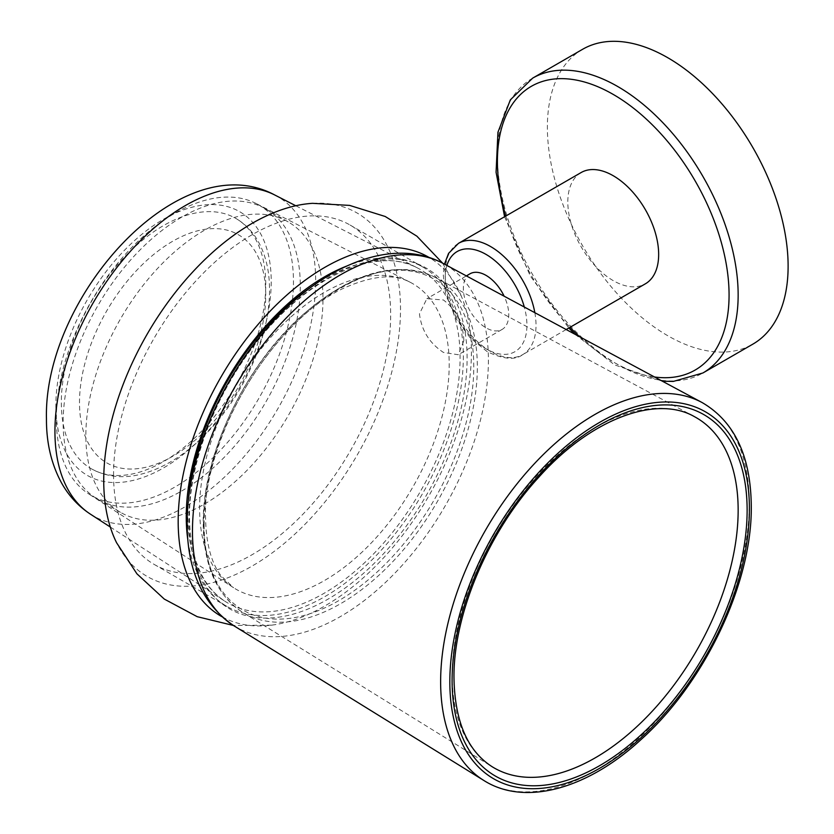 <?xml version="1.0" encoding="UTF-8"?>
<svg xmlns="http://www.w3.org/2000/svg" width="834" height="834" viewBox="0 0 834 834"><rect width="100%" height="100%" fill="white"/><g stroke="black" fill="none" stroke-linecap="round" stroke-linejoin="round"><path stroke-width="0.63" stroke-dasharray="4.17 3.13" d="M582.632 49.279A170.24 98.287 -120 0 0 556.539 185.701A170.24 98.287 -120 0 0 667.753 335.706A170.24 98.287 -120 0 0 752.862 344.14M581.121 172.555A64.239 37.092 -120 0 0 571.269 224.023A64.239 37.092 -120 0 0 613.24 280.631A64.239 37.092 -120 0 0 645.36 283.821M469.99 273.802A32.119 18.546 -120 0 0 465.07 299.531A32.119 18.546 -120 0 0 486.055 327.845A32.119 18.546 -120 0 0 502.11 329.43A32.119 18.546 -120 0 0 504.132 296.185M463.871 340.647C463.141 323.498 456.334 309.946 443.448 299.99L426.862 298.697L419.46 313.834C421.462 330.337 429.447 343.212 443.448 352.438L458.273 354.742L463.871 340.647M442.583 263.127L461.411 296.32A207.353 119.721 120 0 1 471.418 352.021A207.353 119.721 -60 0 1 271.55 625.166A207.353 119.721 -60 0 1 221.771 616.618M312.562 203.329A209.855 121.159 120 0 1 400.508 309.039A209.855 121.159 -60 0 1 283.018 544.466A209.855 121.159 -60 0 1 116.593 542.757M461.411 296.32A207.353 119.721 120 0 0 429.114 257.477M187.931 540.568A195.927 113.122 120 0 0 226.827 606.36A195.927 113.122 120 0 0 377.812 553.87A195.927 113.122 120 0 0 463.339 356.691A195.927 113.122 120 0 0 422.755 266.995A195.927 113.122 120 0 0 346.339 266.202M113.57 474.702A195.927 113.122 120 0 0 154.154 564.399A195.927 113.122 120 0 0 305.14 511.909A195.927 113.122 120 0 0 390.656 314.731A195.927 113.122 120 0 0 350.082 225.034A195.927 113.122 120 0 0 199.097 277.524A195.927 113.122 120 0 0 113.57 474.702M256.226 203.559A167.676 96.807 -60 0 0 127.915 251.555A167.676 96.807 -60 0 0 56.326 418.585A167.676 96.807 120 0 0 88.623 493.853A167.676 96.807 120 0 0 218.654 452.111A167.676 96.807 120 0 0 293.464 281.673A167.676 96.807 -60 0 0 256.226 203.559L410.015 282.173A176.485 101.894 120 0 0 274.959 332.693A176.485 101.894 120 0 0 199.607 508.5A176.485 101.894 120 0 0 233.603 587.73A176.485 101.894 120 0 0 370.463 543.799A176.485 101.894 120 0 0 449.203 364.406A176.485 101.894 120 0 0 410.015 282.173C395.306 273.979 374.82 275.293 348.56 286.135C277.722 314.293 202.433 434.921 205.55 517.288C205.998 543.309 211.179 562.804 221.083 575.783L233.603 587.73L88.623 493.853M265.744 284.571A144.543 83.452 120 0 0 235.803 218.404A144.543 83.452 120 0 0 124.422 257.122A144.543 83.452 120 0 0 61.33 402.582A144.543 83.452 120 0 0 91.271 468.75A144.543 83.452 120 0 0 202.652 430.031A144.543 83.452 120 0 0 265.744 284.571M204.424 504.09A167.676 96.807 120 0 0 313.959 356.327A167.676 96.807 120 0 0 288.262 221.959A167.676 96.807 120 0 0 204.424 230.267A167.676 96.807 120 0 0 94.878 378.031A167.676 96.807 120 0 0 120.586 512.389A167.676 96.807 120 0 0 204.424 504.09M181.708 490.976A167.676 96.807 120 0 0 291.254 343.212A167.676 96.807 120 0 0 265.546 208.854A167.676 96.807 120 0 0 181.708 217.153A167.676 96.807 120 0 0 72.162 364.917A167.676 96.807 120 0 0 97.87 499.285A167.676 96.807 120 0 0 181.708 490.976M532.665 78.135A170.24 98.287 -120 0 0 506.572 214.547A170.24 98.287 -120 0 0 617.785 364.562A170.24 98.287 -120 0 0 702.895 372.986M579.547 336.696A163.808 94.576 -120 0 0 613.24 361.935A163.808 94.576 -120 0 0 654.544 376.989M505.779 216.048A163.808 94.576 -120 0 0 570.018 327.314M458.471 243.361A64.239 37.092 -120 0 0 448.629 294.84A64.239 37.092 -120 0 0 490.59 351.448A64.239 37.092 -120 0 0 522.709 354.627A64.239 37.092 -120 0 0 534.844 312.687M446.899 265.441A57.817 33.381 -120 0 0 486.055 348.821A57.817 33.381 -120 0 0 524.294 307.016M203.517 522.689A191.111 110.338 120 0 0 338.646 600.709A191.111 110.338 120 0 0 473.775 366.658A191.111 110.338 120 0 0 338.646 288.637A191.111 110.338 120 0 0 203.517 522.689M204.111 524.742A193.196 111.547 120 0 0 242.423 612.166A193.196 111.547 120 0 0 391.876 562.596A193.196 111.547 120 0 0 477.329 367.002A193.196 111.547 120 0 0 435.588 277.597A193.196 111.547 120 0 0 287.323 331.494A193.196 111.547 120 0 0 204.111 524.742M452.216 675.331A202.193 116.739 -60 0 1 539.306 473.087A202.193 116.739 -60 0 1 694.472 416.677L435.588 277.597C395.723 259.353 350.634 272.468 300.334 316.941C243.872 367.846 202.339 456.042 203.225 523.46C203.621 565.64 216.694 595.205 242.423 612.166L492.321 766.832A202.193 116.739 -60 0 1 452.216 675.331M483.918 780.52A218.247 126.007 120 0 0 652.751 724.517A218.247 126.007 120 0 0 749.286 503.548A218.247 126.007 120 0 0 702.134 402.561M233.979 625.823A209.251 120.815 120 0 0 395.848 572.134A209.251 120.815 120 0 0 488.401 360.278A209.251 120.815 120 0 0 443.188 263.45M188.911 518.831A196.709 113.57 120 0 0 328.002 599.146A196.709 113.57 120 0 0 467.103 358.224A196.709 113.57 120 0 0 328.002 277.91A196.709 113.57 120 0 0 188.911 518.831M188.15 503.131A192.539 111.162 120 0 0 187.796 514.776A192.539 111.162 120 0 0 224.878 601.21A192.539 111.162 120 0 0 374.174 553.286A192.539 111.162 120 0 0 460.076 357.577A192.539 111.162 120 0 0 417.323 267.87A192.539 111.162 120 0 0 314.022 285.113M90.447 514.171A184.366 106.439 120 0 0 233.416 468.281A184.366 106.439 120 0 0 315.669 280.881A184.366 106.439 120 0 0 274.73 194.979M55.868 405.741A152.278 87.914 120 0 0 163.537 467.905A152.278 87.914 120 0 0 271.217 281.412A152.278 87.914 120 0 0 163.537 219.248A152.278 87.914 120 0 0 55.868 405.741M265.744 295.059A131.689 76.03 120 0 0 172.628 241.297A131.689 76.03 120 0 0 79.501 402.582A131.689 76.03 120 0 0 172.628 456.344A131.689 76.03 120 0 0 265.744 295.059M574.949 334.226L614.575 364.875L662.384 381.201M566.192 329.524L522.709 354.627C515.412 360.319 503.642 359.36 487.379 351.76L470.272 337.968L456 318.682L445.627 293.297L443.292 275.147L444.459 264.128M502.11 329.43L458.273 354.742M271.55 625.166L233.384 625.458M466.362 275.898L426.862 298.697M154.154 564.399L226.827 606.36M350.082 225.034L422.755 266.995M504.591 216.736L530.309 276.064L568.83 328.002M110.296 527.025L224.878 601.21C201.995 586.031 190.204 558.061 189.485 517.288C189.037 463.131 215.516 393.742 256.622 342.274C307.506 276.262 378 245.655 417.323 267.87L295.789 205.748M91.271 468.75C110.484 479.196 129.103 477.402 141.29 474.139C161.806 468.76 181.645 457.011 200.785 438.903C241.068 401.321 269.997 339.125 269.507 289.815C269.549 270.174 265.358 253.327 256.945 239.275C251.482 230.403 244.445 223.449 235.803 218.404M265.546 208.854L288.262 221.959M97.87 499.285L120.586 512.389"/><path stroke-width="1.25" d="M662.384 381.201L673.288 381.43L702.895 372.986L752.862 344.14A170.24 98.287 -120 0 0 778.956 207.729A170.24 98.287 -120 0 0 667.753 57.713A170.24 98.287 -120 0 0 582.632 49.279L532.665 78.135L510.345 99.871L497.94 132.262L496.074 172.294L504.591 216.736M566.192 329.524L645.36 283.821A64.239 37.092 -120 0 0 655.201 232.342A64.239 37.092 -120 0 0 613.24 175.734A64.239 37.092 -120 0 0 581.121 172.555L458.471 243.361L448.556 253.39L444.459 264.128M504.132 296.185A32.119 18.546 -120 0 0 486.055 275.387A32.119 18.546 -120 0 0 469.99 273.802L466.362 275.898M221.771 616.618A207.353 119.721 -60 0 1 178.174 521.323A207.353 119.721 120 0 1 269.111 312.208A207.353 119.721 120 0 1 429.114 257.477M233.384 625.458L197.21 616.68L164.308 599.093L136.932 573.823L116.593 542.757A209.855 121.159 -60 0 1 103.729 480.384A209.855 121.159 120 0 1 312.562 203.329L349.634 205.404L385.204 216.486L416.885 236.178L442.583 263.127M346.339 266.202A195.927 113.122 120 0 0 186.253 516.663A195.927 113.122 120 0 0 187.931 540.568M702.895 372.986A170.24 98.287 -120 0 0 728.989 236.575A170.24 98.287 -120 0 0 617.785 86.559A170.24 98.287 -120 0 0 532.665 78.135M654.544 376.989A163.808 94.576 -120 0 0 727.154 269.705A163.808 94.576 -120 0 0 613.24 94.43A163.808 94.576 -120 0 0 505.779 216.048M570.018 327.314A163.808 94.576 -120 0 0 579.547 336.696M534.844 312.687A64.239 37.092 -120 0 0 490.59 246.541A64.239 37.092 -120 0 0 458.471 243.361M524.294 307.016A57.817 33.381 -120 0 0 486.055 254.412A57.817 33.381 -120 0 0 446.899 265.441M694.472 416.677A202.193 116.739 -60 0 1 738.153 510.241A202.193 116.739 -60 0 1 648.727 714.946A202.193 116.739 -60 0 1 492.321 766.832C467.53 751.059 454.759 721.41 453.977 677.886C453.289 614.887 487.89 532.551 538.556 477.465C590.889 418.564 656.629 394.659 694.472 416.677M452.101 680.502A208.615 120.44 -60 0 1 599.615 425.006A208.615 120.44 -60 0 1 747.128 510.179A208.615 120.44 -60 0 1 599.615 765.675A208.615 120.44 -60 0 1 452.101 680.502M449.828 681.816A211.826 122.296 120 0 0 599.615 768.302A211.826 122.296 120 0 0 749.401 508.865A211.826 122.296 120 0 0 599.615 422.379A211.826 122.296 120 0 0 449.828 681.816M440.633 681.753A218.247 126.007 120 0 0 483.918 780.52C525.076 806.645 588.001 788.839 641.586 739.06C705.345 681.795 752.237 582.549 751.278 506.238C750.829 456.01 734.452 421.451 702.134 402.561A218.247 126.007 120 0 0 534.636 463.443A218.247 126.007 120 0 0 440.633 681.753M233.979 625.823C202.725 604.452 187.118 570.331 187.16 523.46C186.701 459.815 219.509 381.274 268.423 326.605C321.486 265.91 392.314 235.97 443.188 263.45A209.251 120.815 120 0 0 282.601 321.83A209.251 120.815 120 0 0 192.466 531.133A209.251 120.815 120 0 0 233.979 625.823L483.918 780.52M90.447 514.171C78.292 506.175 68.617 495.688 61.414 482.698C51.312 464.006 46.329 442.718 46.454 418.856C43.326 297.3 179.664 143.99 274.73 194.979A184.366 106.439 120 0 0 133.648 247.75A184.366 106.439 120 0 0 54.94 431.407A184.366 106.439 120 0 0 90.447 514.171L110.296 527.025M314.022 285.113A192.539 111.162 120 0 0 188.15 503.131M568.83 328.002L574.949 334.226M443.188 263.45L702.134 402.561M274.73 194.979L295.789 205.748"/></g></svg>
